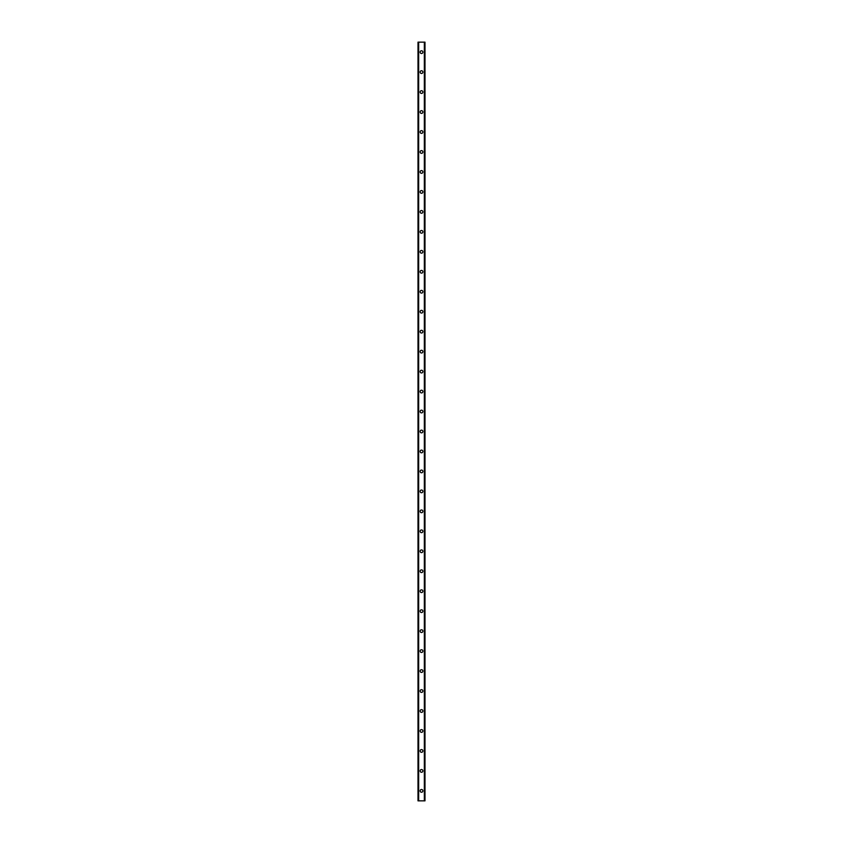 <?xml version="1.0" encoding="UTF-8"?>
<svg xmlns="http://www.w3.org/2000/svg" width="843" height="843" viewBox="0 0 843 843"><rect width="100%" height="100%" fill="white"/><g stroke="black" fill="none" stroke-linecap="round" stroke-linejoin="round"><path stroke-width="1.26" d="M420.13 790.871A1.37 1.37 0 0 1 421.5 789.491A1.37 1.37 0 0 1 422.87 790.871A1.37 1.37 0 0 1 421.5 792.241A1.37 1.37 0 0 1 420.13 790.871M420.13 770.902A1.37 1.37 0 0 1 421.5 769.533A1.37 1.37 0 0 1 422.87 770.902A1.37 1.37 0 0 1 421.5 772.272A1.37 1.37 0 0 1 420.13 770.902M420.13 750.934A1.37 1.37 0 0 1 421.5 749.564A1.37 1.37 0 0 1 422.87 750.934A1.37 1.37 0 0 1 421.5 752.304A1.37 1.37 0 0 1 420.13 750.934M420.13 730.965A1.37 1.37 0 0 1 421.5 729.595A1.37 1.37 0 0 1 422.87 730.965A1.37 1.37 0 0 1 421.5 732.346A1.37 1.37 0 0 1 420.13 730.965M420.13 711.007A1.37 1.37 0 0 1 421.5 709.627A1.37 1.37 0 0 1 422.87 711.007A1.37 1.37 0 0 1 421.5 712.377A1.37 1.37 0 0 1 420.13 711.007M420.13 691.039A1.37 1.37 0 0 1 421.5 689.669A1.37 1.37 0 0 1 422.87 691.039A1.37 1.37 0 0 1 421.5 692.409A1.37 1.37 0 0 1 420.13 691.039M420.13 671.07A1.37 1.37 0 0 1 421.5 669.7A1.37 1.37 0 0 1 422.87 671.07A1.37 1.37 0 0 1 421.5 672.44A1.37 1.37 0 0 1 420.13 671.07M420.13 651.102A1.37 1.37 0 0 1 421.5 649.732A1.37 1.37 0 0 1 422.87 651.102A1.37 1.37 0 0 1 421.5 652.482A1.37 1.37 0 0 1 420.13 651.102M420.13 631.144A1.37 1.37 0 0 1 421.5 629.763A1.37 1.37 0 0 1 422.87 631.144A1.37 1.37 0 0 1 421.5 632.513A1.37 1.37 0 0 1 420.13 631.144M420.13 611.175A1.37 1.37 0 0 1 421.5 609.805A1.37 1.37 0 0 1 422.87 611.175A1.37 1.37 0 0 1 421.5 612.545A1.37 1.37 0 0 1 420.13 611.175M420.13 591.206A1.37 1.37 0 0 1 421.5 589.837A1.37 1.37 0 0 1 422.87 591.206A1.37 1.37 0 0 1 421.5 592.587A1.37 1.37 0 0 1 420.13 591.206M420.13 571.248A1.37 1.37 0 0 1 421.5 569.868A1.37 1.37 0 0 1 422.87 571.248A1.37 1.37 0 0 1 421.5 572.618A1.37 1.37 0 0 1 420.13 571.248M420.13 551.28A1.37 1.37 0 0 1 421.5 549.91A1.37 1.37 0 0 1 422.87 551.28A1.37 1.37 0 0 1 421.5 552.65A1.37 1.37 0 0 1 420.13 551.28M420.13 531.311A1.37 1.37 0 0 1 421.5 529.941A1.37 1.37 0 0 1 422.87 531.311A1.37 1.37 0 0 1 421.5 532.681A1.37 1.37 0 0 1 420.13 531.311M420.13 511.343A1.37 1.37 0 0 1 421.5 509.973A1.37 1.37 0 0 1 422.87 511.343A1.37 1.37 0 0 1 421.5 512.723A1.37 1.37 0 0 1 420.13 511.343M420.13 491.385A1.37 1.37 0 0 1 421.5 490.004A1.37 1.37 0 0 1 422.87 491.385A1.37 1.37 0 0 1 421.5 492.755A1.37 1.37 0 0 1 420.13 491.385M420.13 471.416A1.37 1.37 0 0 1 421.5 470.046A1.37 1.37 0 0 1 422.87 471.416A1.37 1.37 0 0 1 421.5 472.786A1.37 1.37 0 0 1 420.13 471.416M420.13 451.448A1.37 1.37 0 0 1 421.5 450.078A1.37 1.37 0 0 1 422.87 451.448A1.37 1.37 0 0 1 421.5 452.817A1.37 1.37 0 0 1 420.13 451.448M420.13 431.479A1.37 1.37 0 0 1 421.5 430.109A1.37 1.37 0 0 1 422.87 431.479A1.37 1.37 0 0 1 421.5 432.859A1.37 1.37 0 0 1 420.13 431.479M420.13 411.521A1.37 1.37 0 0 1 421.5 410.141A1.37 1.37 0 0 1 422.87 411.521A1.37 1.37 0 0 1 421.5 412.891A1.37 1.37 0 0 1 420.13 411.521M420.13 391.552A1.37 1.37 0 0 1 421.5 390.183A1.37 1.37 0 0 1 422.87 391.552A1.37 1.37 0 0 1 421.5 392.922A1.37 1.37 0 0 1 420.13 391.552M420.13 371.584A1.37 1.37 0 0 1 421.5 370.214A1.37 1.37 0 0 1 422.87 371.584A1.37 1.37 0 0 1 421.5 372.954A1.37 1.37 0 0 1 420.13 371.584M420.13 351.615A1.37 1.37 0 0 1 421.5 350.245A1.37 1.37 0 0 1 422.87 351.615A1.37 1.37 0 0 1 421.5 352.996A1.37 1.37 0 0 1 420.13 351.615M420.13 331.657A1.37 1.37 0 0 1 421.5 330.277A1.37 1.37 0 0 1 422.87 331.657A1.37 1.37 0 0 1 421.5 333.027A1.37 1.37 0 0 1 420.13 331.657M420.13 311.689A1.37 1.37 0 0 1 421.5 310.319A1.37 1.37 0 0 1 422.87 311.689A1.37 1.37 0 0 1 421.5 313.059A1.37 1.37 0 0 1 420.13 311.689M420.13 291.72A1.37 1.37 0 0 1 421.5 290.35A1.37 1.37 0 0 1 422.87 291.72A1.37 1.37 0 0 1 421.5 293.09A1.37 1.37 0 0 1 420.13 291.72M420.13 271.752A1.37 1.37 0 0 1 421.5 270.382A1.37 1.37 0 0 1 422.87 271.752A1.37 1.37 0 0 1 421.5 273.132A1.37 1.37 0 0 1 420.13 271.752M420.13 251.794A1.37 1.37 0 0 1 421.5 250.413A1.37 1.37 0 0 1 422.87 251.794A1.37 1.37 0 0 1 421.5 253.163A1.37 1.37 0 0 1 420.13 251.794M420.13 231.825A1.37 1.37 0 0 1 421.5 230.455A1.37 1.37 0 0 1 422.87 231.825A1.37 1.37 0 0 1 421.5 233.195A1.37 1.37 0 0 1 420.13 231.825M420.13 211.856A1.37 1.37 0 0 1 421.5 210.487A1.37 1.37 0 0 1 422.87 211.856A1.37 1.37 0 0 1 421.5 213.237A1.37 1.37 0 0 1 420.13 211.856M420.13 191.898A1.37 1.37 0 0 1 421.5 190.518A1.37 1.37 0 0 1 422.87 191.898A1.37 1.37 0 0 1 421.5 193.268A1.37 1.37 0 0 1 420.13 191.898M420.13 171.93A1.37 1.37 0 0 1 421.5 170.56A1.37 1.37 0 0 1 422.87 171.93A1.37 1.37 0 0 1 421.5 173.3A1.37 1.37 0 0 1 420.13 171.93M420.13 151.961A1.37 1.37 0 0 1 421.5 150.591A1.37 1.37 0 0 1 422.87 151.961A1.37 1.37 0 0 1 421.5 153.331A1.37 1.37 0 0 1 420.13 151.961M420.13 131.993A1.37 1.37 0 0 1 421.5 130.623A1.37 1.37 0 0 1 422.87 131.993A1.37 1.37 0 0 1 421.5 133.373A1.37 1.37 0 0 1 420.13 131.993M420.13 112.035A1.37 1.37 0 0 1 421.5 110.654A1.37 1.37 0 0 1 422.87 112.035A1.37 1.37 0 0 1 421.5 113.405A1.37 1.37 0 0 1 420.13 112.035M420.13 92.066A1.37 1.37 0 0 1 421.5 90.696A1.37 1.37 0 0 1 422.87 92.066A1.37 1.37 0 0 1 421.5 93.436A1.37 1.37 0 0 1 420.13 92.066M420.13 72.098A1.37 1.37 0 0 1 421.5 70.728A1.37 1.37 0 0 1 422.87 72.098A1.37 1.37 0 0 1 421.5 73.467A1.37 1.37 0 0 1 420.13 72.098M420.13 52.129A1.37 1.37 0 0 1 421.5 50.759A1.37 1.37 0 0 1 422.87 52.129A1.37 1.37 0 0 1 421.5 53.509A1.37 1.37 0 0 1 420.13 52.129M424.946 42.15L418.002 42.15L418.002 800.85L424.998 800.85L424.998 42.15L424.946 800.85M424.45 800.85L424.472 42.15L424.45 800.85M418.528 800.85L418.528 42.15L418.549 800.85M418.054 42.15L418.054 800.85M418.655 42.15L418.655 800.85M424.345 42.15L424.345 800.85M418.002 42.15L418.002 800.85M424.998 42.15L424.998 800.85"/></g></svg>

